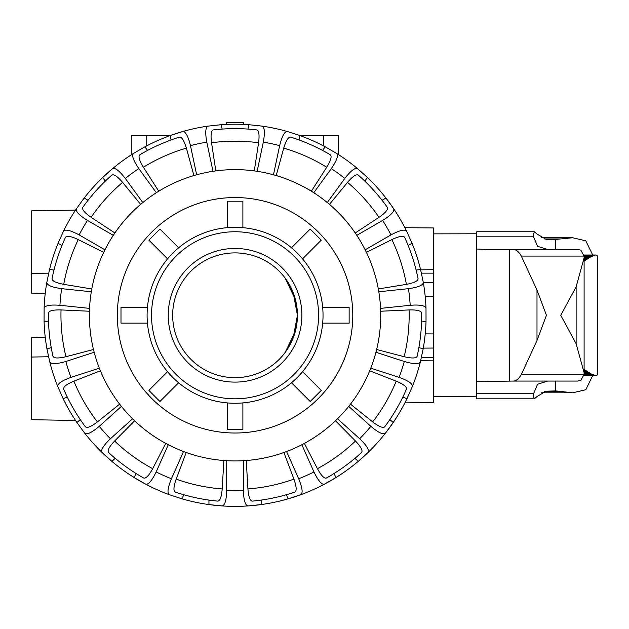 <?xml version="1.0" encoding="UTF-8"?>
<svg xmlns="http://www.w3.org/2000/svg" width="629" height="629" viewBox="0 0 629 629"><rect width="100%" height="100%" fill="white"/><g stroke="black" fill="none" stroke-linecap="round" stroke-linejoin="round"><path stroke-width="0.94" d="M433.444 257.969L433.444 348.041L423.293 348.128M404.879 402.867L433.444 402.615L433.444 360.849L420.652 360.739M433.444 296.621L425.228 296.691M404.879 227.706L433.444 227.95L433.444 269.715L420.652 269.825M297.446 315.286L295.426 299.553L285.079 277.994L293.13 292.485L297.446 315.286L295.426 331.019L285.079 352.57L293.13 338.08L297.446 315.286M235.057 377.667A62.389 62.389 0 0 0 297.446 315.286A62.389 62.389 0 0 0 235.057 252.897A62.389 62.389 0 0 0 172.668 315.286A62.389 62.389 0 0 0 235.057 377.667M48.535 356.753L31.45 357.052L31.45 337.474L45.241 337.23M48.535 273.819L31.45 273.521L31.45 293.098L45.241 293.334M226.44 124.4L226.44 122.639L243.675 122.639L243.675 124.4M31.45 273.521L31.45 210.872L75.535 210.102M31.45 357.052L31.45 419.7L75.535 420.471M433.444 273.151L421.438 273.159M433.444 282.523L423.293 282.437M433.444 333.944L425.228 333.873M433.444 357.414L421.438 357.406M131.571 154.655L131.571 135.691L167.55 135.691L167.55 136.524M167.55 135.691L169.806 135.691M300.308 135.691L302.565 135.691L302.565 136.524L302.565 135.691L338.544 135.691L338.544 154.655M247.905 505.928L261.161 504.568A191.074 191.074 0 0 1 208.954 504.568L222.21 505.928A191.074 191.074 0 0 0 247.905 505.928C245.216 505.276 243.722 500.134 243.407 490.502A175.412 175.412 0 0 1 226.707 490.502C226.401 500.134 224.899 505.276 222.21 505.928M334.07 473.495L335.894 477.592A191.074 191.074 0 0 1 324.336 484.22C321.616 484.723 318.156 480.627 313.957 471.954A175.412 175.412 0 0 1 298.696 478.748C302.329 487.672 303.06 492.979 300.866 494.669A191.074 191.074 0 0 1 288.2 498.821L300.866 494.669A191.074 191.074 0 0 0 324.336 484.22L335.894 477.592A191.074 191.074 0 0 0 358.263 461.34L368.138 452.393A191.074 191.074 0 0 1 358.263 461.34L354.929 458.344M389.862 419.543L393.196 422.539A191.074 191.074 0 0 1 385.333 433.302C383.045 434.867 378.226 432.54 370.858 426.32A175.412 175.412 0 0 1 359.678 438.735C366.636 445.411 369.451 449.963 368.138 452.393A191.074 191.074 0 0 0 385.333 433.302L393.196 422.539A191.074 191.074 0 0 0 407.01 398.605L412.404 386.41A191.074 191.074 0 0 0 420.345 361.982C418.89 364.333 413.536 364.167 404.282 361.486A175.412 175.412 0 0 1 399.116 377.376C408.182 380.639 412.616 383.651 412.404 386.41M382.055 200.274L385.931 198.033A191.074 191.074 0 0 1 393.738 208.836C394.517 211.493 390.813 215.362 382.621 220.441A175.412 175.412 0 0 1 390.979 234.908C399.47 230.356 404.675 229.082 406.586 231.087A191.074 191.074 0 0 0 393.738 208.836L385.931 198.033A191.074 191.074 0 0 0 367.438 177.488L357.508 168.596A191.074 191.074 0 0 0 336.727 153.5C338.52 155.607 336.704 160.647 331.286 168.619A175.412 175.412 0 0 1 344.802 178.439C350.715 170.829 354.953 167.542 357.508 168.596M171.104 139.945L170.168 135.557A191.074 191.074 0 0 1 182.858 131.477C185.618 131.555 188.157 136.273 190.461 145.629A175.412 175.412 0 0 1 206.799 142.162C205.093 132.672 205.494 127.333 207.987 126.13A191.074 191.074 0 0 0 182.858 131.477L170.168 135.557A191.074 191.074 0 0 0 144.914 146.801L133.387 153.5A191.074 191.074 0 0 0 112.607 168.596C115.162 167.542 119.4 170.829 125.313 178.439A175.412 175.412 0 0 1 138.828 168.619C133.411 160.647 131.603 155.607 133.387 153.5M105.31 181.113L102.676 177.488A191.074 191.074 0 0 1 112.607 168.596L102.676 177.488A191.074 191.074 0 0 0 84.184 198.033L76.376 208.836A191.074 191.074 0 0 0 63.529 231.087C65.44 229.082 70.645 230.356 79.136 234.908A175.412 175.412 0 0 1 87.494 220.441C79.301 215.362 75.598 211.493 76.376 208.836M115.186 458.344L111.86 461.34A191.074 191.074 0 0 1 101.977 452.393C100.664 449.963 103.478 445.411 110.437 438.735A175.412 175.412 0 0 1 99.256 426.32C91.889 432.54 87.069 434.867 84.789 433.302A191.074 191.074 0 0 0 101.977 452.393L111.86 461.34A191.074 191.074 0 0 0 134.221 477.592L145.779 484.22A191.074 191.074 0 0 1 134.221 477.592L136.045 473.495M254.297 170.899L258.582 142.775C259.573 134.944 258.983 130.659 256.813 129.912A186.64 186.64 0 0 0 213.302 129.912C211.132 130.659 210.542 134.944 211.541 142.775L215.818 170.899M235.057 169.626A145.661 145.661 0 0 0 89.397 315.286A145.661 145.661 0 0 0 235.057 460.939A145.661 145.661 0 0 0 380.718 315.286A145.661 145.661 0 0 0 235.057 169.626M352.783 315.286A117.725 117.725 0 0 1 235.057 433.011A117.725 117.725 0 0 1 117.332 315.286A117.725 117.725 0 0 1 235.057 197.553A117.725 117.725 0 0 1 352.783 315.286M421.579 321.93L426.037 321.458L426.006 308.131A191.074 191.074 0 0 0 423.317 282.578L420.581 269.534A191.074 191.074 0 0 0 412.034 243.242L406.586 231.087M380.663 311.237L409.078 309.924C416.972 309.751 421.178 310.789 421.682 313.022A186.64 186.64 0 0 1 417.137 356.297C416.17 358.381 411.846 358.514 404.164 356.706L376.637 349.512M89.46 311.237L61.037 309.924C53.143 309.751 48.944 310.789 48.433 313.022A186.64 186.64 0 0 0 52.978 356.297C53.945 358.381 58.269 358.514 65.951 356.706L93.477 349.512M168.281 444.734L156.157 471.954C151.959 480.627 148.499 484.723 145.779 484.22A191.074 191.074 0 0 0 169.248 494.669L181.915 498.821A191.074 191.074 0 0 0 208.954 504.568L208.954 500.086M94.177 352.279L65.833 361.486C56.579 364.167 51.224 364.333 49.777 361.982A191.074 191.074 0 0 0 57.711 386.41L63.104 398.605A191.074 191.074 0 0 0 76.927 422.539L84.789 433.302M63.529 231.087L58.08 243.242A191.074 191.074 0 0 0 49.534 269.534L46.798 282.578A191.074 191.074 0 0 0 44.116 308.131L44.077 321.458A191.074 191.074 0 0 0 46.971 348.953L49.777 361.982M273.466 174.776L279.661 145.629C281.965 136.273 284.497 131.555 287.256 131.477A191.074 191.074 0 0 0 262.136 126.13L248.88 124.707A191.074 191.074 0 0 0 221.235 124.707L207.987 126.13M262.136 126.13C264.628 127.333 265.021 132.672 263.315 142.162A175.412 175.412 0 0 1 279.661 145.629M311.363 191.208L326.71 167.251C330.807 160.505 332.01 156.346 330.327 154.789A186.64 186.64 0 0 0 290.582 137.091C288.294 136.886 286.014 140.558 283.734 148.122L276.202 175.554M299.011 139.945L299.947 135.557L287.256 131.477M257.119 171.308L263.315 142.162M327.292 202.546L344.802 178.439M355.228 232.974L378.996 217.327C385.483 212.83 388.274 209.528 387.37 207.413A186.64 186.64 0 0 0 358.255 175.082C356.25 173.958 352.672 176.395 347.522 182.371L329.478 204.37M364.804 181.113L367.438 177.488M313.777 192.726L331.286 168.619M365.174 249.807L390.979 234.908M378.32 288.97L406.397 284.347C414.149 282.869 418.041 280.99 418.073 278.694A186.64 186.64 0 0 0 404.628 237.314C403.252 235.474 398.998 236.237 391.859 239.602L366.424 252.371M408.158 245.483L412.034 243.242M356.816 235.34L382.621 220.441M423.317 282.578C422.947 285.322 417.994 287.351 408.441 288.664A175.412 175.412 0 0 1 410.187 305.277C419.802 304.57 425.07 305.521 426.006 308.131A191.074 191.074 0 0 0 423.317 282.578M380.553 308.391L410.187 305.277M378.807 291.777L408.441 288.664M370.78 368.162L399.116 377.376M350.479 404.14L372.698 421.91C378.98 426.682 382.99 428.318 384.712 426.808A186.64 186.64 0 0 0 406.468 389.131C406.916 386.874 403.496 384.225 396.215 381.166L369.718 370.811M402.757 397.214L407.01 398.605M375.938 352.279L404.282 361.486M337.537 418.796L359.678 438.735M304.357 443.398L317.425 468.676C321.222 475.595 324.218 478.716 326.412 478.04A186.64 186.64 0 0 0 361.612 452.463C362.941 450.584 360.897 446.771 355.487 441.023L335.493 420.777M348.718 406.381L370.858 426.32M286.572 451.528L298.696 478.748M246.254 460.507L247.92 488.914C248.573 496.784 250.043 500.849 252.315 501.124A186.64 186.64 0 0 0 294.875 492.075C296.849 490.903 296.534 486.587 293.932 479.133L283.899 452.51M286.376 494.732L288.2 498.821A191.074 191.074 0 0 1 261.161 504.568L261.161 500.086M301.834 444.734L313.957 471.954M243.407 460.703L243.407 490.502M169.248 494.669C167.062 492.979 167.786 487.672 171.418 478.748A175.412 175.412 0 0 1 156.157 471.954M183.739 494.732L181.915 498.821M223.861 460.507L222.194 488.914C221.542 496.784 220.079 500.849 217.799 501.124A186.64 186.64 0 0 1 175.239 492.075C173.266 490.903 173.58 486.587 176.183 479.133L186.215 452.51M183.542 451.528L171.418 478.748M165.757 443.398L152.69 468.676C148.892 475.595 145.897 478.716 143.703 478.04A186.64 186.64 0 0 1 108.502 452.463C107.182 450.584 109.218 446.771 114.627 441.023L134.63 420.777M132.577 418.796L110.437 438.735M212.995 171.308L206.799 142.162M222.171 129.087L221.235 124.707M196.657 174.776L190.461 145.629M57.711 386.41C57.498 383.651 61.933 380.639 70.998 377.376A175.412 175.412 0 0 1 65.833 361.486M76.927 422.539L80.253 419.543A186.64 186.64 0 0 1 67.366 397.214L63.104 398.605M119.644 404.14L97.416 421.91C91.134 426.682 87.132 428.318 85.402 426.808A186.64 186.64 0 0 1 63.647 389.131C63.199 386.874 66.619 384.225 73.9 381.166L100.396 370.811M99.335 368.162L70.998 377.376M44.116 308.131C45.044 305.521 50.312 304.57 59.928 305.277A175.412 175.412 0 0 1 61.673 288.664C52.128 287.351 47.167 285.322 46.798 282.578A191.074 191.074 0 0 0 44.116 308.131M48.535 321.93L44.077 321.458M89.562 308.391L59.928 305.277M61.956 245.483L58.08 243.242M91.795 288.97L63.726 284.347C55.965 282.869 52.073 280.99 52.042 278.694A186.64 186.64 0 0 1 65.487 237.314C66.863 235.474 71.116 236.237 78.255 239.602L103.691 252.371M104.949 249.807L79.136 234.908M114.887 232.974L91.119 217.327C84.632 212.83 81.841 209.528 82.745 207.413A186.64 186.64 0 0 1 111.86 175.082C113.865 173.958 117.442 176.395 122.6 182.371L140.637 204.37M142.822 202.546L125.313 178.439M336.727 153.5L325.201 146.801A191.074 191.074 0 0 0 299.947 135.557M420.345 361.982L423.144 348.953A191.074 191.074 0 0 0 426.037 321.458M158.752 191.208L143.404 167.251C139.308 160.505 138.105 156.346 139.787 154.789A186.64 186.64 0 0 1 179.532 137.091C181.82 136.886 184.1 140.558 186.381 148.122L193.913 175.554M247.952 129.087L248.88 124.707M156.338 192.726L138.828 168.619M147.548 150.425L144.914 146.801M322.567 150.425L325.201 146.801M113.299 235.34L87.494 220.441M88.06 200.274L84.184 198.033M91.307 291.777L61.673 288.664M53.992 270.006L49.534 269.534M416.123 270.006L420.581 269.534M51.232 347.562L46.971 348.953M418.883 347.562L423.144 348.953M121.405 406.381L99.256 426.32M226.707 460.703L226.707 490.502M235.057 248.455A66.823 66.823 0 0 0 168.234 315.286A66.823 66.823 0 0 0 235.057 382.11A66.823 66.823 0 0 0 301.881 315.286A66.823 66.823 0 0 0 235.057 248.455M235.057 231.755A83.531 83.531 0 0 0 151.526 315.286A83.531 83.531 0 0 0 235.057 398.817A83.531 83.531 0 0 0 318.589 315.286A83.531 83.531 0 0 0 235.057 231.755M235.057 227.313A87.966 87.966 0 0 0 147.092 315.286A87.966 87.966 0 0 0 235.057 403.252A87.966 87.966 0 0 0 323.031 315.286A87.966 87.966 0 0 0 235.057 227.313M178.636 382.778L159.931 401.483L148.861 390.405L167.566 371.7M147.438 323.117L120.988 323.117L120.988 307.455L147.438 307.455M167.566 258.865L148.861 240.16L159.931 229.082L178.636 247.787M227.226 227.667L227.226 201.209L242.888 201.209L242.888 227.667M291.479 247.787L310.183 229.082L321.254 240.16L302.549 258.865M322.677 307.455L349.134 307.455L349.134 323.117L322.677 323.117M302.549 371.7L321.254 390.405L310.183 401.483L291.479 382.778M242.888 402.906L242.888 429.355L227.226 429.355L227.226 402.906M547.765 381.064L537.551 384.256L533.557 393.754L533.423 396.16L534.383 398.817L476.751 398.817L476.751 231.755L534.383 231.755L533.423 234.405L533.557 236.811L537.551 246.309L547.765 249.501M534.383 398.817L537.048 396.498L546.011 391.23L555.666 390.892L572.61 392.803L585.803 389.736L592.707 375.576M476.751 381.544L513.618 381.064C516.299 380.922 518.87 378.729 521.339 374.483L536.993 340.493L546.428 315.286L536.993 290.071L521.339 256.082C518.87 251.836 516.299 249.642 513.618 249.501L577.508 249.501L580.834 250.138L584.058 256.082L584.105 257.859L576.133 286.863L560.754 315.286L576.133 343.701L584.105 372.706L584.058 374.483L580.834 380.427L577.508 381.064L513.618 381.064M544.305 238.918L560.754 238.918L551.712 239.853L546.011 239.334L537.048 234.067L534.383 231.755M592.707 254.989L585.803 240.828L572.61 237.762L560.754 238.918M433.444 348.041L433.444 372.596M433.444 390.868L433.444 392.119M433.444 396.702L476.751 396.789M476.751 233.776L433.444 233.862M433.444 238.446L433.444 239.696M547.812 249.501L577.508 249.501M544.305 391.655L560.754 391.655M509.592 381.064L509.592 249.501L513.618 249.501L487.609 249.501M487.648 249.501L476.751 249.021M597.55 257.002L597.196 255.578L595.938 254.989A1086.377 1.423 180 0 0 595.797 254.989A1086.377 1.462 180 0 1 595.639 254.989L591.008 256.671L584.105 261.161M584.105 369.404L591.008 373.893L595.639 375.576A1086.377 1.462 0 0 1 595.797 375.576A1086.377 1.423 0 0 0 595.938 375.576L597.125 375.081L597.55 373.728L597.55 256.947M146.761 135.691L146.761 145.826M323.353 135.691L323.353 145.826M211.541 142.775A174.107 174.107 0 0 1 258.582 142.775M235.057 128.646A186.64 186.64 0 0 0 213.302 129.912M409.078 309.924A174.107 174.107 0 0 1 404.164 356.706M65.951 356.706A174.107 174.107 0 0 1 61.037 309.924M63.726 284.347A174.107 174.107 0 0 1 78.255 239.602M97.416 421.91A174.107 174.107 0 0 1 73.9 381.166M152.69 468.676A174.107 174.107 0 0 1 114.627 441.023M222.194 488.914A174.107 174.107 0 0 1 176.183 479.133M293.932 479.133A174.107 174.107 0 0 1 247.92 488.914M355.487 441.023A174.107 174.107 0 0 1 317.425 468.676M396.215 381.166A174.107 174.107 0 0 1 372.698 421.91M391.859 239.602A174.107 174.107 0 0 1 406.397 284.347M347.522 182.371A174.107 174.107 0 0 1 378.996 217.327M283.734 148.122A174.107 174.107 0 0 1 326.71 167.251M143.404 167.251A174.107 174.107 0 0 1 186.381 148.122M91.119 217.327A174.107 174.107 0 0 1 122.6 182.371M476.751 236.811L533.557 236.811M521.339 374.483L584.058 374.483M555.666 390.892L555.666 381.064M555.666 249.501L555.666 239.673M476.751 393.754L533.557 393.754M521.339 256.082L584.058 256.082M509.592 249.501L513.618 249.501M536.993 340.493L536.993 290.071M576.133 343.701L576.133 286.863M595.317 255.02L583.971 255.02L595.482 255.004M594.971 255.075L583.979 255.075L595.152 255.044M583.979 255.115L594.79 255.115M583.987 255.154L594.602 255.154M583.987 255.209L594.405 255.209M583.995 255.272L594.201 255.272M584.003 255.335L593.996 255.335M584.011 255.405L593.784 255.405M584.019 255.484L593.556 255.484M584.026 255.571L593.336 255.571M584.034 255.665L593.1 255.665M584.042 255.767L592.864 255.767M584.042 255.877L592.612 255.877M584.05 255.995L592.361 255.995M584.058 256.113L592.101 256.113M584.066 256.247L591.842 256.247M584.074 256.38L591.567 256.38M584.082 256.522L591.291 256.522M584.089 256.671L591.008 256.671M584.089 256.829L590.717 256.829M584.097 256.994L590.427 256.994M584.097 257.167L590.12 257.167M584.105 257.347L589.813 257.347M584.105 257.528L589.499 257.528M584.105 257.725L589.176 257.725M584.105 257.929L588.854 257.929M584.105 258.134L588.516 258.134M584.105 258.346L588.178 258.346M584.105 258.574L587.832 258.574M584.105 258.802L587.486 258.802M584.105 259.038L587.124 259.038M584.105 259.282L586.763 259.282M584.105 259.533L586.393 259.533M584.105 259.793L586.016 259.793M584.105 260.06L585.638 260.06M584.105 260.335L585.245 260.335M584.105 260.618L584.852 260.618M595.317 375.544L583.971 375.544L595.482 375.568M583.971 375.521L595.152 375.521M583.979 375.489L594.971 375.489M583.979 375.45L594.79 375.45M583.987 375.411L594.602 375.411M583.987 375.356L594.405 375.356M583.995 375.301L594.201 375.301M584.003 375.23L593.996 375.23M584.011 375.159L593.784 375.159M584.019 375.081L593.556 375.081M584.026 374.994L593.336 374.994M584.034 374.9L593.1 374.9M584.042 374.798L592.864 374.798M584.042 374.687L592.612 374.687M584.05 374.577L592.361 374.577M584.058 374.452L592.101 374.452M584.066 374.326L591.842 374.326M584.074 374.184L591.567 374.184M584.082 374.043L591.291 374.043M584.089 373.893L591.008 373.893M584.089 373.736L590.717 373.736M584.097 373.571L590.427 373.571M584.097 373.398L590.12 373.398M584.105 373.217L589.813 373.217M584.105 373.036L589.499 373.036M584.105 372.84L589.176 372.84M584.105 372.643L588.854 372.643M584.105 372.431L588.516 372.431M584.105 372.219L588.178 372.219M584.105 371.998L587.832 371.998M584.105 371.763L587.486 371.763M584.105 371.527L587.124 371.527M584.105 371.283L586.763 371.283M584.105 371.031L586.393 371.031M584.105 370.772L586.016 370.772M584.105 370.505L585.638 370.505M584.105 370.229L585.245 370.229M584.105 369.946L584.852 369.946M572.61 237.762L541.427 237.762M572.61 392.803L541.427 392.803M584.105 257.859L584.105 372.706"/></g></svg>
